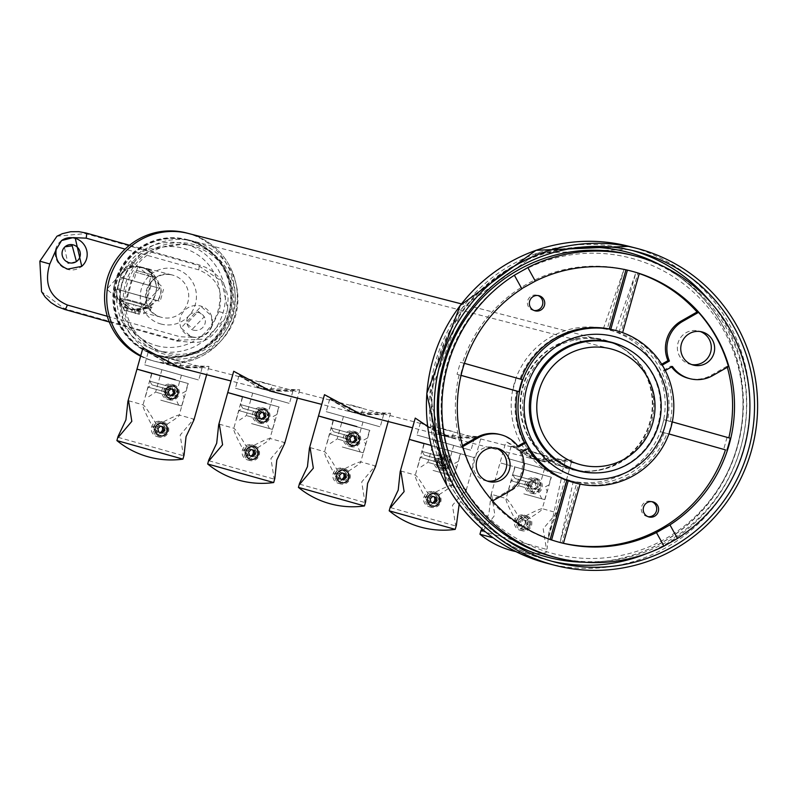 <?xml version="1.0" encoding="UTF-8"?>
<svg xmlns="http://www.w3.org/2000/svg" width="797" height="797" viewBox="0 0 797 797"><rect width="100%" height="100%" fill="white"/><g stroke="black" fill="none" stroke-linecap="round" stroke-linejoin="round"><path stroke-width="0.6" stroke-dasharray="3.98 2.99" d="M120.088 298.217L151.4 307.024L120.088 298.217M119.42 300.618L150.723 309.425L119.42 300.618M134.255 312.862L124.202 310.073L134.255 312.862M137.014 270.591L151.241 274.596L137.014 270.591M134.673 271.916L152.566 276.957L134.673 271.916M129.602 303.478L141.448 306.815L129.602 303.478L127.49 310.979L139.345 314.317L127.49 310.979M126.374 310.691L128.486 303.189M131.744 312.215L133.856 304.713M138.23 314.028L140.332 306.526M139.345 314.317L141.448 306.815M133.976 312.793L136.088 305.281M136.187 310.79L152.117 307.224L130.877 309.415L119.171 297.968L136.187 310.79M123.774 278.143L159.858 288.394C158.713 278.552 152.835 271.508 142.205 267.274C131.415 265.491 124.053 268.798 120.118 277.197L123.774 278.143L120.397 290.148L116.741 289.201C115.714 298.476 120.257 305.171 130.399 309.296L131.336 309.535M130.399 309.296C141.677 311.209 150.374 308.24 156.491 300.399L160.147 301.346L163.515 289.341M136.646 310.91L161.253 317.256C134.554 311.228 146.499 266.885 172.61 275.104A21.828 21.539 -75.5 0 1 187.962 301.854A21.828 21.539 -75.5 0 1 161.253 317.256A21.828 21.539 -75.5 0 1 146.359 290.626A21.828 21.539 -75.5 0 1 172.61 275.104L146.528 268.39C154.728 272.275 153.941 272.066 144.157 267.772C135.151 266.776 135.938 266.985 146.528 268.39L152.357 271.458L148.511 285.167L133.747 281.012L148.511 285.167M144.157 267.772L137.602 267.314L133.747 281.012M142.205 267.274L143.709 267.653M156.491 300.399L116.741 289.201M120.397 290.148L160.147 301.346M128.128 292.379L147.505 297.839L128.128 292.379M126.016 299.881L145.403 305.341L126.016 299.881M120.347 298.277L152.117 307.224M150.932 306.915L119.171 297.968M159.858 288.394L120.118 277.197M186.368 232.933A66.091 65.244 -75.5 0 1 187.743 233.312A66.091 65.244 -75.5 0 1 232.844 313.928A66.091 65.244 -75.5 0 1 153.343 360.941A66.091 65.244 -75.5 0 1 151.968 360.563A66.091 65.244 -75.5 0 1 140.621 356.179M154.14 361.131A66.091 65.244 -75.5 0 1 140.76 355.671A66.091 65.244 -75.5 0 0 154.14 361.131A66.091 65.244 -75.5 0 0 155.515 361.499A66.091 65.244 -75.5 0 1 154.14 361.131M188.54 233.501A66.091 65.244 -75.5 0 1 189.915 233.87A66.091 65.244 -75.5 0 1 235.015 314.496A66.091 65.244 -75.5 0 1 155.515 361.499L153.343 360.941M188.102 240.325A59.396 58.629 104.5 0 0 186.867 239.987A59.396 58.629 104.5 0 0 115.426 282.228A59.396 58.629 104.5 0 0 155.953 354.675A59.396 58.629 104.5 0 0 157.188 355.004A59.396 58.629 104.5 0 0 228.629 312.773A59.396 58.629 104.5 0 0 188.102 240.325M189.307 240.634A59.396 58.629 104.5 0 0 188.072 240.295A59.396 58.629 104.5 0 0 116.631 282.536A59.396 58.629 104.5 0 0 157.158 354.984A59.396 58.629 104.5 0 0 158.394 355.323A59.396 58.629 104.5 0 0 229.835 313.082A59.396 58.629 104.5 0 0 189.307 240.634M157.039 355.432A59.865 59.088 104.5 0 0 158.284 355.771A59.865 59.088 104.5 0 0 230.283 313.201A59.865 59.088 104.5 0 0 189.437 240.186A59.865 59.088 104.5 0 0 188.192 239.847A59.865 59.088 104.5 0 0 116.183 282.417A59.865 59.088 104.5 0 0 157.039 355.432M162.588 356.867A59.865 59.088 -75.5 0 1 121.732 283.852A59.865 59.088 -75.5 0 1 193.741 241.282A59.865 59.088 -75.5 0 1 194.986 241.611A59.865 59.088 -75.5 0 1 235.832 314.636A59.865 59.088 -75.5 0 1 163.833 357.205A59.865 59.088 -75.5 0 1 162.588 356.867M194.627 244.739A56.746 56.009 104.5 0 0 125.358 284.18A56.746 56.009 104.5 0 0 163.913 353.988A56.746 56.009 104.5 0 0 233.182 314.556A56.746 56.009 104.5 0 0 194.627 244.739M164.381 352.344A55.033 54.316 -75.5 0 1 126.823 285.216A55.033 54.316 -75.5 0 1 193.013 246.084A55.033 54.316 -75.5 0 1 194.159 246.393A55.033 54.316 -75.5 0 1 231.718 313.52A55.033 54.316 -75.5 0 1 165.527 352.653A55.033 54.316 -75.5 0 1 164.381 352.344M76.402 261.565L67.924 263.528L64.418 247.219L64.946 246.841M61.379 240.704A16.368 15.791 52.2 0 0 61.15 240.873A16.368 15.791 52.2 0 0 55.551 256.764A16.368 15.791 52.2 0 0 67.376 269.356A16.368 15.791 52.2 0 0 81.214 266.736A16.368 15.791 52.2 0 0 81.473 266.537M212.092 325.863C208.924 334.192 202.717 338.028 193.462 337.37L191.3 336.912L181.058 327.975L201.053 306.447L211.504 315.931L212.092 325.863L218.926 311.597C224.116 291.712 217.382 277.804 198.712 269.864L125.099 249.122M191.19 336.653A16.368 15.82 158.3 0 0 207.937 331.97A16.368 15.82 158.3 0 0 211.265 315.323A16.368 15.82 158.3 0 0 200.914 306.098A16.368 15.82 158.3 0 0 184.167 310.78A16.368 15.82 158.3 0 0 180.849 327.428A16.368 15.82 158.3 0 0 191.19 336.653M193.273 330.097A9.355 9.036 158.3 0 0 204.739 317.913A9.355 9.036 158.3 0 0 189.258 315.313A9.355 9.036 158.3 0 0 193.273 330.097M198.333 311.398L204.281 316.748L192.754 328.792L186.887 323.632L198.333 311.398M135.61 309.625C160.237 310.192 164.162 271.976 140.451 266.816L144.924 268.639L149.149 271.608L153.911 277.505L156.72 286.84L156.063 293.615L151.191 302.412L144.426 307.393L135.61 309.625L128.646 308.837L135.6 309.625L135.54 313.62L106.838 289.241L131.884 261.605L161.731 286.272L135.54 313.62M140.451 266.816L133.637 266.078C111.351 266.128 105.971 303.926 128.646 308.837M141.487 267.085C130.967 265.172 123.525 268.459 119.151 276.948L158.892 288.145C157.726 278.093 151.918 271.08 141.487 267.085L140.003 266.696M140.989 295.926L115.774 288.952L140.989 295.926M115.774 288.952C115.087 298.516 119.709 305.231 129.672 309.106L129.104 308.957M139.555 282.686L150.882 285.834L139.555 282.686M139.326 295.498L127.998 292.35L139.326 295.498M107.296 316.27L179.913 336.723L193.462 337.37M56.966 236.221L85.458 233.591L198.025 265.301L221.705 281.241L227.633 308.618L226.478 313.759L224.684 318.999L205.337 339.104L176.934 340.339L64.368 308.628L41.564 291.702M129.672 309.106C140.661 311.139 149.278 308.15 155.525 300.15M158.892 288.145L119.151 276.948M128.556 400.752L143.061 404.836C144.964 406.012 149.188 412.188 155.754 423.366L160.546 422.759L162.907 423.366L155.086 427.859L158.374 435.351M155.754 423.366L152.815 427.272L157.148 435.192L165.059 430.719L164.411 425.807L160.546 422.759M157.148 435.192L159.689 435.849L167.33 431.307L163.046 423.406M171.006 385.539L175.34 393.459L167.788 398.022L163.096 390.012L171.006 385.539L173.367 386.147L165.547 390.64L168.844 398.131M167.788 398.022L170.15 398.63L177.791 394.087L173.507 386.186M151.689 373.265L143.061 404.836C142.115 405.872 145.433 413.414 153.044 427.481C167.231 419.551 175.958 415.406 179.205 415.018L188.301 383.556L151.689 373.265L188.301 383.556M184.077 455.047L183.42 455.725L180.162 435.112L193.731 419.112L179.215 415.018C179.883 415.845 174.951 419.441 164.411 425.807M116.9 440.572L182.931 459.132M136.974 369.131L151.659 373.365M193.731 419.112L193.93 419.989M198.343 379.92L144.665 364.817L198.343 379.92M148.481 352.583L179.166 367.596L202.109 367.845L170.488 365.365L148.481 352.583M161.253 400.303L178.677 405.145L161.253 400.303M166.932 395.292L155.614 392.144L166.932 395.292M173.248 372.817L161.93 369.669L173.248 372.817M160.765 400.174L181.676 405.992L160.765 400.174M169.014 392.971L148.103 387.163L169.014 392.971M169.402 389.723L151.978 384.881L169.402 389.723M170.697 386.963L149.796 381.155L170.697 386.963M142.962 347.851L168.147 364.737L208.993 366.411L179.166 367.596M167.101 377.668L188.002 383.477L167.101 377.668M160.406 426.156L158.982 425.747L156.431 428.268L157.298 431.755L162.17 433.09M168.496 431.635A7.791 7.691 104.5 0 0 163.036 422.012A7.791 7.691 104.5 0 0 153.682 427.471A7.791 7.691 104.5 0 0 159.141 437.105A7.791 7.691 104.5 0 0 168.496 431.635M166.414 431.107A7.791 7.691 104.5 0 0 160.954 421.474A7.791 7.691 104.5 0 0 151.599 426.933A7.791 7.691 104.5 0 0 157.059 436.567A7.791 7.691 104.5 0 0 166.414 431.107M162.11 429.902A3.895 3.846 104.5 0 0 159.46 425.11A3.895 3.846 104.5 0 0 154.698 427.82A3.895 3.846 104.5 0 0 157.348 432.612A3.895 3.846 104.5 0 0 162.11 429.902M157.298 431.755L158.742 432.123M156.431 428.268L157.876 428.647M158.982 425.747L160.436 426.126M170.867 388.936L169.442 388.537L166.892 391.058L167.759 394.535L172.63 395.87M177.083 386.884A7.791 7.691 104.5 0 0 164.899 388.448A7.791 7.691 104.5 0 0 169.602 399.885A7.791 7.691 104.5 0 0 177.083 386.884M175.001 386.346A7.791 7.691 104.5 0 0 162.817 387.92A7.791 7.691 104.5 0 0 167.519 399.347A7.791 7.691 104.5 0 0 175.001 386.346M171.634 388.916A3.895 3.846 104.5 0 0 166.184 388.866A3.895 3.846 104.5 0 0 166.095 394.376A3.895 3.846 104.5 0 0 171.544 394.425A3.895 3.846 104.5 0 0 171.634 388.916M169.442 388.537L170.897 388.906M167.759 394.535L169.203 394.913M166.892 391.058L168.336 391.427M219.324 424.163L233.83 428.258C235.723 429.424 239.957 435.6 246.512 446.778L251.304 446.171L253.675 446.778L245.845 451.271L249.142 458.763M246.512 446.778L243.573 450.684L247.917 458.604L255.817 454.141L255.17 449.219L251.304 446.171M247.917 458.604L250.447 459.261L258.089 454.718L253.805 446.818M261.765 408.951L266.108 416.871L258.547 421.434L253.864 413.424L261.765 408.951L264.136 409.568L256.305 414.051L259.603 421.543M258.547 421.434L260.918 422.041L268.549 417.508L264.265 409.598M242.447 396.687L233.83 428.258C232.873 429.284 236.201 436.826 243.802 450.893C257.999 442.973 266.716 438.818 269.964 438.43L279.07 406.978L242.447 396.687L279.07 406.978M274.835 478.459L274.178 479.136L270.92 458.534L284.489 442.524L269.974 438.44C270.641 439.257 265.71 442.853 255.17 449.219M207.658 463.984L273.69 482.544M227.743 392.552L242.418 396.776M284.489 442.524L284.698 443.401M289.102 403.332L235.434 388.229L289.102 403.332M239.249 375.995L269.934 391.018L292.878 391.257L261.247 388.777L239.249 375.995M252.011 423.715L269.436 428.557L252.011 423.715M257.7 418.704L246.373 415.556L257.7 418.704M264.016 396.229L252.689 393.08L264.016 396.229M251.533 423.596L272.435 429.404L251.533 423.596M259.772 416.383L238.871 410.575L259.772 416.383M260.171 413.135L242.746 408.293L260.171 413.135M261.456 410.375L240.555 404.567L261.456 410.375M233.72 371.263L258.905 388.149L299.752 389.823L269.934 391.018M257.859 401.08L278.761 406.888L257.859 401.08M251.165 449.568L249.75 449.169L247.19 451.68L248.056 455.167L252.928 456.502M259.254 455.057A7.791 7.691 104.5 0 0 253.805 445.423A7.791 7.691 104.5 0 0 244.45 450.883A7.791 7.691 104.5 0 0 249.909 460.517A7.791 7.691 104.5 0 0 259.254 455.057M257.172 454.519A7.791 7.691 104.5 0 0 251.713 444.885A7.791 7.691 104.5 0 0 242.368 450.345A7.791 7.691 104.5 0 0 247.817 459.979A7.791 7.691 104.5 0 0 257.172 454.519M252.868 453.314A3.895 3.846 104.5 0 0 250.218 448.522A3.895 3.846 104.5 0 0 245.466 451.232A3.895 3.846 104.5 0 0 248.106 456.023A3.895 3.846 104.5 0 0 252.868 453.314M248.056 455.167L249.511 455.545M247.19 451.68L248.644 452.058M249.75 449.169L251.194 449.538M261.625 412.348L260.211 411.949L257.65 414.47L258.517 417.947L263.389 419.292M267.842 410.296A7.791 7.691 104.5 0 0 255.668 411.87A7.791 7.691 104.5 0 0 260.37 423.297A7.791 7.691 104.5 0 0 267.842 410.296M265.76 409.758A7.791 7.691 104.5 0 0 253.576 411.332A7.791 7.691 104.5 0 0 258.288 422.759A7.791 7.691 104.5 0 0 265.76 409.758M262.392 412.328A3.895 3.846 104.5 0 0 256.943 412.278A3.895 3.846 104.5 0 0 256.863 417.787A3.895 3.846 104.5 0 0 262.303 417.837A3.895 3.846 104.5 0 0 262.392 412.328M260.211 411.949L261.655 412.318M258.517 417.947L259.971 418.325M257.65 414.47L259.105 414.838M310.083 447.585L324.588 451.67C326.491 452.835 330.715 459.012 337.28 470.2L342.072 469.582L344.434 470.2L336.603 474.683L339.901 482.175M337.28 470.2L334.332 474.105L338.675 482.026L346.585 477.552L345.938 472.641L342.072 469.582M338.675 482.026L341.216 482.673L348.857 478.14L344.563 470.23M352.533 432.373L356.867 440.293L349.305 444.846L344.623 436.836L352.533 432.373L354.894 432.98L347.064 437.473L350.361 444.955M349.305 444.846L351.676 445.463L359.317 440.92L355.034 433.01M333.206 420.099L324.588 451.67C323.632 452.696 326.959 460.248 334.571 474.305C348.757 466.384 357.474 462.23 360.732 461.852L369.828 430.39L333.206 420.099L369.828 430.39M365.604 501.881L364.946 502.548L361.689 481.946L375.257 465.936L360.742 461.852C361.4 462.668 356.468 466.265 345.938 472.641M298.427 487.395L364.458 505.956M318.501 415.964L333.186 420.188M375.257 465.936L375.457 466.813M379.87 426.754L326.192 411.65L379.87 426.754M330.008 399.407L360.692 414.43L383.636 414.669L352.015 412.188L330.008 399.407M342.78 447.127L360.194 451.969L342.78 447.127M348.458 442.116L337.131 438.968L348.458 442.116M354.775 419.64L343.447 416.502L354.775 419.64M342.292 447.007L363.203 452.816L342.292 447.007M350.531 439.795L329.629 433.986L350.531 439.795M350.929 436.547L333.505 431.705L350.929 436.547M352.224 433.797L331.313 427.989L352.224 433.797M324.489 394.674L349.664 411.571L390.52 413.235L360.692 414.43M348.618 424.492L369.529 430.3L348.618 424.492M341.933 472.98L340.508 472.581L337.958 475.102L338.825 478.579L343.686 479.924M350.022 478.469A7.791 7.691 104.5 0 0 344.563 468.835A7.791 7.691 104.5 0 0 335.208 474.295A7.791 7.691 104.5 0 0 340.668 483.928A7.791 7.691 104.5 0 0 350.022 478.469M347.94 477.931A7.791 7.691 104.5 0 0 342.481 468.297A7.791 7.691 104.5 0 0 333.126 473.757A7.791 7.691 104.5 0 0 338.586 483.39A7.791 7.691 104.5 0 0 347.94 477.931M343.627 476.736A3.895 3.846 104.5 0 0 340.986 471.934A3.895 3.846 104.5 0 0 336.224 474.643A3.895 3.846 104.5 0 0 338.874 479.445A3.895 3.846 104.5 0 0 343.627 476.736M338.825 478.579L340.269 478.957M337.958 475.102L339.402 475.47M340.508 472.581L341.953 472.95M352.394 435.76L350.969 435.361L348.419 437.882L349.285 441.369L354.147 442.704M358.61 433.707A7.791 7.691 104.5 0 0 346.426 435.282A7.791 7.691 104.5 0 0 351.128 446.709A7.791 7.691 104.5 0 0 358.61 433.707M356.518 433.169A7.791 7.691 104.5 0 0 344.344 434.744A7.791 7.691 104.5 0 0 349.046 446.171A7.791 7.691 104.5 0 0 356.518 433.169M353.151 435.74A3.895 3.846 104.5 0 0 347.711 435.69A3.895 3.846 104.5 0 0 347.622 441.199A3.895 3.846 104.5 0 0 353.071 441.249A3.895 3.846 104.5 0 0 353.151 435.74M350.969 435.361L352.423 435.74M349.285 441.369L350.73 441.737M348.419 437.882L349.863 438.25M400.851 470.997L415.347 475.082C417.249 476.247 421.474 482.424 428.039 493.612L432.831 493.004L435.192 493.612L427.371 498.105L430.669 505.587M428.039 493.612L425.1 497.517L429.434 505.437L437.344 500.964L436.696 496.053L432.831 493.004M429.434 505.437L431.974 506.095L439.615 501.552L435.331 493.642M437.832 460.885L442.435 468.875L450.076 464.332L445.653 456.392L437.832 460.885M447.635 463.705L440.074 468.267L435.381 460.258L443.291 455.784L447.635 463.705M423.974 443.511L415.347 475.082C414.4 476.108 417.728 483.659 425.329 497.717C439.516 489.796 448.243 485.642 451.491 485.263L460.586 453.802L423.974 443.511L460.586 453.802M456.362 525.293L455.705 525.97L452.447 505.358L466.016 489.358L451.5 485.263C452.168 486.09 447.237 489.687 436.696 496.053M389.185 510.807L455.217 529.367M447.595 450.026L475.291 457.936L447.595 450.026M409.269 439.376L423.944 443.61M466.016 489.358L466.215 490.225L459.142 504.362M470.628 450.166L416.951 435.062L470.628 450.166M420.766 422.818L451.451 437.842L474.394 438.091L442.773 435.6L420.766 422.818M433.538 470.549L450.963 475.381L433.538 470.549M439.217 465.528L427.899 462.38L439.217 465.528M445.533 443.062L434.216 439.914L445.533 443.062M433.06 470.419L453.961 476.227L433.06 470.419M441.299 463.206L420.388 457.398L441.299 463.206M441.687 459.959L424.263 455.117L441.687 459.959M442.983 457.209L422.081 451.401L442.983 457.209M415.247 418.086L440.432 434.983L481.278 436.656L452.417 438.091L427.61 426.335M439.386 447.914L460.287 453.722L439.386 447.914M432.691 496.392L431.267 495.993L428.716 498.514L429.583 502L434.455 503.335M440.781 501.881A7.791 7.691 104.5 0 0 435.321 492.247A7.791 7.691 104.5 0 0 425.967 497.707A7.791 7.691 104.5 0 0 431.426 507.34A7.791 7.691 104.5 0 0 440.781 501.881M438.699 501.343A7.791 7.691 104.5 0 0 433.239 491.709A7.791 7.691 104.5 0 0 423.884 497.169A7.791 7.691 104.5 0 0 429.344 506.802A7.791 7.691 104.5 0 0 438.699 501.343M434.395 500.147A3.895 3.846 104.5 0 0 431.745 495.355A3.895 3.846 104.5 0 0 426.983 498.055A3.895 3.846 104.5 0 0 429.633 502.857A3.895 3.846 104.5 0 0 434.395 500.147M429.583 502L431.028 502.369M428.716 498.514L430.161 498.882M431.267 495.993L432.721 496.372M445.154 459.739L441.737 458.773L439.177 461.294L440.044 464.781L443.461 465.747L446.021 463.226L445.154 459.739L446.599 460.118L447.466 463.595L444.915 466.115L441.498 465.149L440.631 461.672L443.182 459.152L446.599 460.118M448.621 458.126A6.446 6.366 104.5 0 0 439.615 458.036A6.446 6.366 104.5 0 0 439.476 467.142A6.446 6.366 104.5 0 0 448.482 467.231A6.446 6.366 104.5 0 0 448.621 458.126M449.369 457.119A7.791 7.691 104.5 0 0 437.184 458.693A7.791 7.691 104.5 0 0 441.887 470.13A7.791 7.691 104.5 0 0 449.369 457.119M447.286 456.581A7.791 7.691 104.5 0 0 435.102 458.155A7.791 7.691 104.5 0 0 439.805 469.592A7.791 7.691 104.5 0 0 447.286 456.581M443.919 459.162A3.895 3.846 104.5 0 0 438.47 459.102A3.895 3.846 104.5 0 0 438.39 464.611A3.895 3.846 104.5 0 0 443.829 464.661A3.895 3.846 104.5 0 0 443.919 459.162M441.737 458.773L443.182 459.152M446.021 463.226L447.466 463.595M443.461 465.747L444.915 466.115M440.044 464.781L441.498 465.149M439.177 461.294L440.631 461.672M518.13 521.517L522.742 529.507L530.374 524.964L525.96 517.024L518.13 521.517M518.797 517.024L515.858 520.929L520.202 528.849L528.102 524.376L527.455 519.465L523.589 516.416L518.797 517.024C512.242 505.836 508.008 499.659 506.115 498.494L514.732 466.922L551.355 477.214L514.732 466.922M528.59 484.297L533.203 492.287L540.834 487.744L536.421 479.804L528.59 484.297M538.393 487.116L530.832 491.679L526.15 483.669L534.05 479.196L538.393 487.116M483.46 530.194L494.867 515.011L491.61 494.409L506.115 498.494C505.159 499.53 508.486 507.071 516.097 521.138C530.284 513.208 539.001 509.054 542.259 508.675L551.355 477.214M556.784 512.77L556.983 513.647L549.103 530.294L547.121 548.705L546.463 549.382L543.205 528.77L556.784 512.77L542.269 508.675C542.926 509.502 537.995 513.099 527.455 519.465M479.953 534.229L493.174 537.845M491.61 494.409L490.952 495.086L488.979 513.497L481.727 528.7M538.354 473.438L500.028 462.788L538.354 473.438M561.387 473.577L507.719 458.474L561.387 473.577M511.535 446.24L542.219 461.254L565.163 461.503L533.542 459.012L511.535 446.24M524.296 493.961L541.721 498.802L524.296 493.961M529.985 488.94L518.658 485.801L529.985 488.94M536.301 466.474L524.974 463.326L536.301 466.474M523.818 493.831L544.72 499.639L523.818 493.831M532.057 486.628L511.156 480.82L532.057 486.628M532.456 483.38L515.031 478.539L532.456 483.38M533.741 480.621L512.84 474.813L533.741 480.621M541.811 461.134L506.005 441.508L531.191 458.395L572.037 460.068L541.811 461.134M530.144 471.326L551.056 477.134L530.144 471.326M526.319 523.858L525.452 520.371L522.035 519.405L519.475 521.925L520.341 525.412L523.768 526.379L526.319 523.858L527.773 524.227L525.213 526.747L521.796 525.781L520.929 522.304L523.48 519.783L526.907 520.74L527.773 524.227M530.473 524.994A6.446 6.366 104.5 0 0 526.09 517.064A6.446 6.366 104.5 0 0 518.229 521.537A6.446 6.366 104.5 0 0 522.603 529.467A6.446 6.366 104.5 0 0 530.473 524.994M531.549 525.293A7.791 7.691 104.5 0 0 526.09 515.659A7.791 7.691 104.5 0 0 516.735 521.128A7.791 7.691 104.5 0 0 522.194 530.762A7.791 7.691 104.5 0 0 531.549 525.293M529.457 524.755A7.791 7.691 104.5 0 0 523.998 515.121A7.791 7.691 104.5 0 0 514.653 520.59A7.791 7.691 104.5 0 0 520.112 530.224A7.791 7.691 104.5 0 0 529.457 524.755M525.153 523.559A3.895 3.846 104.5 0 0 522.503 518.767A3.895 3.846 104.5 0 0 517.751 521.477A3.895 3.846 104.5 0 0 520.401 526.269A3.895 3.846 104.5 0 0 525.153 523.559M525.452 520.371L526.907 520.74M523.768 526.379L525.213 526.747M520.341 525.412L521.796 525.781M519.475 521.925L520.929 522.304M522.035 519.405L523.48 519.783M535.913 483.151L532.496 482.195L529.945 484.706L530.812 488.192L534.229 489.159L536.779 486.638L535.913 483.151L537.367 483.53L538.234 487.007L535.674 489.527L532.257 488.571L531.39 485.084L533.94 482.564L537.367 483.53M539.38 481.537A6.446 6.366 104.5 0 0 530.384 481.448A6.446 6.366 104.5 0 0 530.234 490.553A6.446 6.366 104.5 0 0 539.24 490.643A6.446 6.366 104.5 0 0 539.38 481.537M540.127 480.541A7.791 7.691 104.5 0 0 527.953 482.105A7.791 7.691 104.5 0 0 532.655 493.542A7.791 7.691 104.5 0 0 540.127 480.541M538.045 480.003A7.791 7.691 104.5 0 0 525.871 481.567A7.791 7.691 104.5 0 0 530.573 493.004A7.791 7.691 104.5 0 0 538.045 480.003M534.677 482.574A3.895 3.846 104.5 0 0 529.238 482.524A3.895 3.846 104.5 0 0 529.148 488.023A3.895 3.846 104.5 0 0 534.588 488.083A3.895 3.846 104.5 0 0 534.677 482.574M532.496 482.195L533.94 482.564M536.779 486.638L538.234 487.007M534.229 489.159L535.674 489.527M530.812 488.192L532.257 488.571M529.945 484.706L531.39 485.084M174.453 366.371L179.664 367.527L167.42 364.08L174.453 366.371M176.137 360.364L181.437 361.519L169.113 358.042L176.137 360.364M169.113 358.042L167.42 364.08M263.219 389.265L258.178 387.491L270.502 390.968L263.219 389.265M259.872 381.464L272.195 384.941L259.792 381.454L258.178 387.491M353.978 412.677L348.937 410.913L361.26 414.39L353.978 412.677M350.64 404.876L362.964 408.353L350.55 404.866L348.937 410.913M444.746 436.098L439.705 434.325L452.029 437.802L444.746 436.098M441.399 428.288L453.722 431.765L441.319 428.278L439.705 434.325M535.504 459.51L530.463 457.737L542.787 461.214L535.504 459.51M532.157 451.7L544.481 455.177L532.077 451.69L530.463 457.737M188.222 239.867A59.865 59.088 -75.5 0 1 229.078 312.892A59.865 59.088 -75.5 0 1 157.079 355.462A59.865 59.088 -75.5 0 1 155.833 355.123A59.865 59.088 -75.5 0 1 114.977 282.108A59.865 59.088 -75.5 0 1 186.976 239.538A59.865 59.088 -75.5 0 1 188.222 239.867M189.915 233.87A66.091 65.244 -75.5 0 1 235.015 314.496A66.091 65.244 -75.5 0 1 155.515 361.499L173.856 366.231M534.149 310.511A7.791 7.691 -75.5 0 1 529.029 298.048A7.791 7.691 -75.5 0 1 538.015 295.548M648.011 516.655A7.791 7.691 -75.5 0 1 642.89 504.192A7.791 7.691 -75.5 0 1 651.866 501.682M460.168 480.93A152.765 150.802 -75.5 0 1 518.638 272.943A152.765 150.802 -75.5 0 1 723.915 330.775A152.765 150.802 -75.5 0 1 665.455 538.752A152.765 150.802 -75.5 0 1 460.168 480.93M553.586 556.924A155.883 153.881 104.5 0 0 714.261 500.606A155.883 153.881 104.5 0 0 727.093 329.36A155.883 153.881 104.5 0 0 631.463 255.03M599.224 472.78A66.41 65.553 104.5 0 0 652.265 373.962A66.41 65.553 104.5 0 0 630.706 350.75M691.736 364.578A17.145 16.926 -75.5 0 1 680.917 337.211A17.145 16.926 -75.5 0 1 700.264 331.542M487.206 481.029A17.145 16.926 -75.5 0 1 476.387 453.662A17.145 16.926 -75.5 0 1 495.724 447.994M608.121 341.514A66.41 65.553 104.5 0 0 604.774 340.548A66.41 65.553 104.5 0 0 536.321 364.538A66.41 65.553 104.5 0 0 530.862 437.493A66.41 65.553 104.5 0 0 571.588 469.154A66.41 65.553 104.5 0 0 574.996 469.941M577.815 470.439A66.41 65.553 104.5 0 0 641.924 442.564A66.41 65.553 104.5 0 0 645.5 372.219A66.41 65.553 104.5 0 0 610.831 342.441M655.463 366.55A77.947 76.94 104.5 0 0 607.653 329.38A77.947 76.94 104.5 0 0 527.315 357.534A77.947 76.94 104.5 0 0 520.899 443.162A77.947 76.94 104.5 0 0 568.709 480.322A77.947 76.94 104.5 0 0 649.047 452.168A77.947 76.94 104.5 0 0 655.463 366.55M573.252 481.358L576.948 482.315L560.002 542.578L573.252 481.358L565.093 478.977A77.947 76.94 -75.5 0 1 524.765 444.158A77.947 76.94 -75.5 0 1 516.536 391.058L457.05 374.301L460.427 362.296L519.913 379.053A77.947 76.94 -75.5 0 1 607.145 329.39L624.081 269.117L603.449 328.434L607.145 329.39M457.05 374.301L516.536 391.058M512.84 390.102L516.217 378.097M603.449 328.434L618.99 332.728A77.947 76.94 -75.5 0 1 659.328 367.547A77.947 76.94 -75.5 0 1 667.547 420.647L727.033 437.404L663.861 419.69L660.484 431.695L723.666 449.408L660.484 431.695M661.709 364.219L660.514 364.896L661.958 365.275A78.883 77.867 -75.5 0 1 663.512 367.955A78.883 77.867 -75.5 0 1 664.957 370.695L665.286 370.515M660.514 364.896A78.883 77.867 104.5 0 0 621.182 332.319L637.829 273.092A140.302 138.489 -75.5 0 1 639.244 273.57M615.364 330.406A78.883 77.867 -75.5 0 1 622.626 332.698L621.182 332.319M520.959 379.272A78.883 77.867 104.5 0 0 520.949 379.302L462.489 362.834A140.302 138.489 -75.5 0 1 625.974 269.755L625.964 269.804M522.394 379.671L520.949 379.302M462.748 446.609L462.36 446.828A140.302 138.489 104.5 0 0 474.315 475.67A140.302 138.489 104.5 0 0 492.327 501.074L490.882 500.695L506.693 491.699L508.137 492.068M560.62 542.637A140.302 138.489 104.5 0 1 560.381 542.568A140.302 138.489 104.5 0 1 551.574 539.977L550.119 539.609A140.302 138.489 -75.5 0 1 490.882 500.695M563.419 543.325L561.975 542.946L578.622 483.719A78.883 77.867 104.5 0 0 666.999 433.399L668.912 433.937L666.999 433.399M563.429 543.275A140.302 138.489 -75.5 0 1 561.975 542.946M730.281 438.23L728.837 437.862A140.302 138.489 -75.5 0 1 728.837 437.862L670.377 421.394A78.883 77.867 104.5 0 0 663.512 370.326L664.957 370.695M728.478 366.62L727.033 366.241A140.302 138.489 -75.5 0 1 727.332 367.278M560.002 542.578L548.157 539.24L561.407 478.021M565.093 478.977L548.157 539.24M727.033 437.404L723.666 449.408M663.861 419.69L667.547 420.647M624.081 269.117L635.936 272.454L615.294 331.771M618.99 332.728L635.936 272.454M521.866 288.813L514.264 275.164M639.274 273.461L637.829 273.092M630.706 270.93A140.302 138.489 104.5 0 0 630.467 270.87A140.302 138.489 104.5 0 0 627.428 270.123L625.974 269.755M464.412 363.342L462.489 362.834M463.934 363.203A140.302 138.489 104.5 0 0 460.566 375.208L461.035 375.377M462.36 446.828L460.915 446.45A140.302 138.489 -75.5 0 1 459.112 374.839M506.693 491.699A31.173 30.774 -75.5 0 0 519.983 452.038L527.435 447.794L528.889 448.173M527.435 447.794A78.883 77.867 104.5 0 0 527.983 448.681M580.067 484.118L580.067 484.088A78.883 77.867 -75.5 0 1 575.962 483.161M580.067 484.088L578.622 483.719M672.299 421.902L671.821 421.762A78.883 77.867 -75.5 0 1 668.444 433.767M671.821 421.762L670.377 421.394M727.033 366.241L711.223 375.248A31.173 30.774 -75.5 0 1 688.459 378.316M671.572 366.929A31.173 30.774 -75.5 0 1 670.964 366.082L672.409 366.451M663.512 370.326L670.964 366.082M462.459 445.573L460.915 446.45M499.5 434.385A31.173 30.774 -75.5 0 1 516.984 446.619L518.439 446.987M517.821 446.141L516.984 446.619M664.18 432.651A77.947 76.94 -75.5 0 1 576.948 482.315M519.913 379.053L460.427 362.296M519.983 452.038L521.427 452.417M529.009 437.344A66.878 66.012 104.5 0 0 570.024 469.234A66.878 66.012 104.5 0 0 638.955 445.075A66.878 66.012 104.5 0 0 644.464 371.611A66.878 66.012 104.5 0 0 603.439 339.721A66.878 66.012 104.5 0 0 534.508 363.88A66.878 66.012 104.5 0 0 529.009 437.344M528.521 437.224A66.878 66.012 104.5 0 0 569.546 469.114A66.878 66.012 104.5 0 0 638.477 444.955A66.878 66.012 104.5 0 0 643.976 371.492A66.878 66.012 104.5 0 0 602.95 339.602A66.878 66.012 104.5 0 0 534.03 363.761A66.878 66.012 104.5 0 0 528.521 437.224M126.972 299.343L144.855 304.374L126.972 299.343M134.075 302.193L137.214 302.999L134.075 302.193M160.655 323.931A28.443 28.074 104.5 0 0 195.375 304.165A28.443 28.074 104.5 0 0 176.047 269.167A28.443 28.074 104.5 0 0 141.328 288.932A28.443 28.074 104.5 0 0 160.655 323.931M185.9 244.261A55.033 54.316 -75.5 0 1 223.459 311.388A55.033 54.316 -75.5 0 1 157.268 350.521A55.033 54.316 -75.5 0 1 156.122 350.212A55.033 54.316 -75.5 0 1 118.564 283.084A55.033 54.316 -75.5 0 1 184.755 243.952A55.033 54.316 -75.5 0 1 185.9 244.261M156.421 345.609A50.5 49.852 104.5 0 0 218.069 310.511A50.5 49.852 104.5 0 0 183.748 248.385A50.5 49.852 104.5 0 0 122.1 283.483A50.5 49.852 104.5 0 0 156.421 345.609M131.884 261.605A6.237 1.634 -93.3 0 0 133.637 266.078M117.876 289.5A21.828 21.539 -75.5 0 1 121.254 277.486M86.206 233.053A9.355 1.494 -74.3 0 0 85.458 233.591M176.934 340.339A9.355 1.494 -74.3 0 0 177.293 341.166A9.355 1.494 -74.3 0 0 179.913 336.723M218.926 311.597L226.478 313.759M161.004 288.683A21.828 21.539 -75.5 0 1 157.627 300.688M198.712 269.864A9.355 1.494 -74.3 0 0 198.782 264.763A9.355 1.494 -74.3 0 0 198.025 265.301M712.667 375.616L711.223 375.248M632.111 250.417A160.566 158.493 104.5 0 0 628.225 249.361A160.566 158.493 104.5 0 0 462.728 307.363A160.566 158.493 104.5 0 0 449.518 483.749A160.566 158.493 104.5 0 0 548.007 560.311A160.566 158.493 104.5 0 0 551.913 561.267M646.457 553.656A160.566 158.493 104.5 0 0 726.715 325.923A160.566 158.493 104.5 0 0 711.163 302.81M577.885 247.568A157.647 155.614 104.5 0 0 451.55 482.185A157.647 155.614 104.5 0 0 503.076 537.527M583.892 562.204A157.647 155.614 104.5 0 0 720.946 485.313A157.647 155.614 104.5 0 0 723.716 327.238A157.647 155.614 104.5 0 0 660.544 265.062M723.407 327.019A157.846 155.814 104.5 0 0 511.305 267.264A157.846 155.814 104.5 0 0 450.903 482.165A157.846 155.814 104.5 0 0 663.004 541.91A157.846 155.814 104.5 0 0 723.407 327.019M547.23 563.33A163.684 161.572 104.5 0 0 715.935 504.202A163.684 161.572 104.5 0 0 729.404 324.399A163.684 161.572 104.5 0 0 629.002 246.343M151.4 307.024L150.723 309.425L141.517 314.935M151.241 274.596L152.566 276.957L144.855 304.374L145.343 305.321L125.946 299.871L126.853 299.313L134.554 271.897L136.915 270.572M124.202 310.073L119.211 300.569L119.889 298.168M150.882 285.834L145.403 305.341M186.867 239.987L188.072 240.295M193.741 241.282L188.192 239.847M157.188 355.004L158.394 355.323M165.527 352.653L156.122 350.212L123.595 324.509L118.484 283.065L143.729 249.81L184.755 243.952L193.013 246.084M163.833 357.205L158.284 355.771M131.375 280.345L125.886 299.851M75.914 261.974L76.91 261.197M81.752 266.328L81.214 266.736M211.504 315.931L211.265 315.323M204.281 316.748L204.739 317.913M109.289 322.008L177.293 341.166C194.667 341.455 206.383 350.013 224.684 318.999M227.633 308.618L228.081 298.188L226.179 289.391L222.781 282.347L218.498 276.728L212.042 271.07L205.676 267.354L198.782 264.763L129.522 245.247M157.886 300.748A21.828 21.828 0 0 0 161.263 288.743M186.887 323.632L187.365 324.827M181.058 327.975L180.849 327.428M64.418 247.219L65.454 246.412M118.245 437.364L183.42 455.725M202.109 367.845L198.692 380.01M161.93 369.669L155.614 392.144L148.66 396.707M181.437 375.158L175.121 397.623L178.677 405.145M145.662 395.86L148.103 387.163L151.978 384.881L149.796 381.155L151.988 373.355M181.676 405.992L184.117 397.285L182.005 393.32L185.811 391.277L188.002 383.477M208.993 366.411L206.662 374.69M148.083 352.663L144.665 364.817M169.522 365.116L170.488 365.365M160.954 421.474L163.036 422.012M157.059 436.567L159.141 437.105M171.415 384.254L173.497 384.792M167.519 399.347L169.602 399.885M209.013 460.776L274.178 479.136M292.878 391.257L289.46 403.421M252.689 393.08L246.373 415.556L239.419 420.119M272.195 398.57L265.879 421.035L269.436 428.557M236.42 419.282L238.871 410.575L242.746 408.293L240.555 404.567L242.746 396.767M272.435 429.404L274.885 420.696L272.763 416.731L276.569 414.699L278.761 406.888M299.752 389.823L297.43 398.111M238.851 376.074L235.434 388.229M260.28 388.528L261.247 388.777M251.713 444.885L253.805 445.423M247.817 459.979L249.909 460.517M262.173 407.665L264.265 408.203M258.288 422.759L260.37 423.297M299.772 484.197L364.946 502.548M383.636 414.669L380.219 426.833M343.447 416.502L337.131 438.968L330.187 443.53M362.964 421.982L356.648 444.457L360.194 451.969M327.178 442.694L329.629 433.986L333.505 431.705L331.313 427.989L333.505 420.178M363.203 452.816L365.644 444.108L363.522 440.143L367.337 438.111L369.529 430.3M390.52 413.235L388.189 421.523M329.609 399.486L326.192 411.65M351.049 411.939L352.015 412.188M342.481 468.297L344.563 468.835M338.586 483.39L340.668 483.928M352.941 431.077L355.024 431.615M349.046 446.171L351.128 446.709M442.435 468.875L440.074 468.267M390.53 507.609L455.705 525.97M466.215 490.225L481.278 436.656M445.653 456.392L443.291 455.784M474.394 438.091L470.977 450.245M434.216 439.914L427.899 462.38L420.946 466.952M453.722 445.393L447.406 467.869L450.963 475.381M417.947 466.106L420.388 457.398L424.273 455.117L422.081 451.401L424.273 443.59M453.961 476.227L456.412 467.53L454.29 463.555L458.096 461.523L460.287 453.722M420.368 422.898L416.951 435.062M441.807 435.351L442.773 435.6M451.451 437.842L452.417 438.091M433.239 491.709L435.321 492.247M429.344 506.802L431.426 507.34M443.7 454.489L445.782 455.027M439.805 469.592L441.887 470.13M522.742 529.507L520.202 528.849M533.203 492.287L530.832 491.679M515.878 551.624A85.598 85.598 0 0 0 545.975 552.789L547.121 548.705M490.952 495.086L506.005 441.508M481.298 531.021L546.463 549.382M556.983 513.647L572.037 460.068M536.421 479.804L534.05 479.196M525.96 517.024L523.589 516.416M565.163 461.503L561.746 473.657M524.974 463.326L518.658 485.801L511.704 490.364M544.481 468.805L538.164 491.281L541.721 498.802M508.705 489.517L511.156 480.82L515.031 478.539L512.84 474.813L515.031 467.012M544.72 499.639L547.17 490.942L545.048 486.977L548.854 484.935L551.056 477.134M511.136 446.32L507.719 458.474M532.575 458.763L533.542 459.012M542.219 461.254L543.185 461.503M523.998 515.121L526.09 515.659M520.112 530.224L522.194 530.762M534.468 477.911L536.55 478.449M530.573 493.004L532.655 493.542M179.743 367.556L181.437 361.519M605.312 341.016L461.423 303.896M580.953 464.81L540.416 454.35M538.453 453.842L449.647 430.938M447.695 430.43L358.889 407.526M356.936 407.018L268.121 384.104M266.168 383.606L177.362 360.692M175.41 360.194L157.079 355.462M270.502 390.968L272.195 384.941M361.26 414.39L362.964 408.353M452.029 437.802L453.722 431.765M542.787 461.214L544.481 455.177M610.861 348.887L186.976 239.538M572.286 469.015L538.852 460.387M536.899 459.889L448.083 436.975M446.141 436.467L412.517 427.8M360.284 414.32L357.325 413.563M355.382 413.055L321.759 404.388M269.525 390.909L266.567 390.141M264.614 389.643L230.991 380.966M178.757 367.497L175.798 366.73M535.096 310.83L533.163 310.332M648.957 516.964L647.025 516.466M690.023 364.229L693.41 365.096M485.493 480.681L488.87 481.547M578.353 470.897L571.588 469.154M611.528 342.292L604.774 340.548M494.06 447.476L497.438 448.342M698.59 331.024L701.978 331.891M652.853 501.871L650.92 501.373M538.991 295.727L537.058 295.229M656.399 532.486L663.901 546.065M636.016 251.374L628.225 249.361L536.989 253.277L462.688 307.363L429.902 393.698L449.478 483.719C471.924 522.882 504.77 548.406 548.007 560.311L555.798 562.323"/><path stroke-width="1.2" d="M140.621 356.179A66.091 65.244 -75.5 0 1 108.741 274.068A66.091 65.244 -75.5 0 1 186.368 232.933L188.54 233.501A66.091 65.244 -75.5 0 1 189.915 233.87M140.76 355.671A66.091 65.244 -75.5 0 1 111.321 273.54A66.091 65.244 -75.5 0 1 188.54 233.501A66.091 65.244 -75.5 0 0 111.321 273.54A66.091 65.244 -75.5 0 0 140.76 355.671M69.01 262.691A9.355 9.026 52.2 0 0 80.118 252.121A9.355 9.026 52.2 0 0 65.454 246.412A9.355 9.026 52.2 0 0 69.01 262.691M64.946 246.841L72.218 245.805L76.402 261.565M81.473 266.537A16.368 15.791 52.2 0 0 86.773 250.686A16.368 15.791 52.2 0 0 74.988 238.253A16.368 15.791 52.2 0 0 61.379 240.704M125.099 249.122L86.146 238.154L73.065 237.626L75.217 238.084L81.752 266.328L67.685 269.117C58.858 265.61 55.003 259.095 56.139 249.571L49.822 263.966C43.825 283.642 49.663 297.331 67.346 305.012L107.296 316.27M56.139 249.571L61.588 240.535L73.065 237.626M64.368 308.628A9.355 1.494 -74.3 0 0 64.726 309.455L57.185 306.536L51.008 302.651L45.24 297.122L41.564 291.702L39.85 261.187L56.966 236.221L62.305 233.69L70.664 231.718L78.853 231.658L86.206 233.053L129.522 245.247M158.374 435.351L159.689 435.849M168.844 398.131L170.15 398.63M116.9 440.572A85.598 85.598 0 0 0 182.931 459.132L116.9 440.572L118.046 436.487L118.245 437.364L131.814 421.354L128.556 400.752L127.899 401.429L125.926 419.84L118.046 436.487M175.3 379.78L136.974 369.131L175.3 379.78M206.662 374.69L193.93 419.989L186.05 436.636L184.077 455.047L182.931 459.132M180.132 367.845L142.962 347.851L136.974 369.131L151.659 373.365M160.715 432.721L163.275 430.201L164.72 430.569L162.17 433.09L158.742 432.123L157.876 428.647L160.436 426.126L163.853 427.092L164.72 430.569M167.42 431.336A6.446 6.366 104.5 0 0 163.046 423.406A6.446 6.366 104.5 0 0 155.176 427.879A6.446 6.366 104.5 0 0 159.559 435.81A6.446 6.366 104.5 0 0 167.42 431.336M163.275 430.201L162.409 426.714L163.853 427.092M162.409 426.714L160.406 426.156M171.176 395.501L173.736 392.981L172.869 389.494L174.314 389.872L175.181 393.349L172.63 395.87L169.203 394.913L168.336 391.427L170.897 388.906L174.314 389.872M176.336 387.88A6.446 6.366 104.5 0 0 167.33 387.79A6.446 6.366 104.5 0 0 167.191 396.896A6.446 6.366 104.5 0 0 176.197 396.986A6.446 6.366 104.5 0 0 176.336 387.88M172.869 389.494L170.867 388.936M173.736 392.981L175.181 393.349M249.142 458.763L250.447 459.261M259.603 421.543L260.918 422.041M207.658 463.984A85.598 85.598 0 0 0 273.69 482.544L207.658 463.984L208.804 459.899L209.013 460.776L222.582 444.776L219.324 424.163L218.667 424.841L216.694 443.252L208.804 459.899M266.068 403.202L227.743 392.552L266.068 403.202M297.43 398.111L284.698 443.401L276.808 460.048L274.835 478.459L273.69 482.544M270.9 391.267L233.72 371.263L227.743 392.552L242.418 396.776M251.483 456.133L254.034 453.613L255.478 453.981L252.928 456.502L249.511 455.545L248.644 452.058L251.194 449.538L254.612 450.504L255.478 453.981M258.188 454.748A6.446 6.366 104.5 0 0 253.805 446.818A6.446 6.366 104.5 0 0 245.934 451.301A6.446 6.366 104.5 0 0 250.318 459.221A6.446 6.366 104.5 0 0 258.188 454.748M254.034 453.613L253.167 450.126L254.612 450.504M253.167 450.126L251.165 449.568M261.944 418.913L264.494 416.393L263.628 412.916L265.072 413.284L265.939 416.771L263.389 419.292L259.971 418.325L259.105 414.838L261.655 412.318L265.072 413.284M267.095 411.292A6.446 6.366 104.5 0 0 258.089 411.212A6.446 6.366 104.5 0 0 257.949 420.318A6.446 6.366 104.5 0 0 266.955 420.398A6.446 6.366 104.5 0 0 267.095 411.292M263.628 412.916L261.625 412.348M264.494 416.393L265.939 416.771M339.901 482.175L341.216 482.673M350.361 444.955L351.676 445.463M298.427 487.395A85.598 85.598 0 0 0 364.458 505.956L298.427 487.395L299.572 483.321L299.772 484.197L313.341 468.188L310.083 447.585L309.425 448.253L307.453 466.663L299.572 483.321M356.827 426.614L318.501 415.964L356.827 426.614M388.189 421.523L375.457 466.813L367.576 483.46L365.604 501.881L364.458 505.956M361.659 414.679L324.489 394.674L318.501 415.964L333.186 420.188M342.242 479.545L344.792 477.024L346.247 477.403L343.686 479.924L340.269 478.957L339.402 475.47L341.953 472.95L345.38 473.916L346.247 477.403M348.947 478.16A6.446 6.366 104.5 0 0 344.563 470.23A6.446 6.366 104.5 0 0 336.703 474.713A6.446 6.366 104.5 0 0 341.076 482.643A6.446 6.366 104.5 0 0 348.947 478.16M344.792 477.024L343.925 473.548L345.38 473.916M343.925 473.548L341.933 472.98M352.702 442.325L355.253 439.805L354.386 436.328L355.841 436.696L356.707 440.183L354.147 442.704L350.73 441.737L349.863 438.25L352.423 435.74L355.841 436.696M357.853 434.704A6.446 6.366 104.5 0 0 348.857 434.624A6.446 6.366 104.5 0 0 348.717 443.73A6.446 6.366 104.5 0 0 357.714 443.809A6.446 6.366 104.5 0 0 357.853 434.704M354.386 436.328L352.394 435.76M355.253 439.805L356.707 440.183M430.669 505.587L431.974 506.095M389.185 510.807A85.598 85.598 0 0 0 455.217 529.367L389.185 510.807L390.331 506.733L390.53 507.609L404.109 491.6L400.851 470.997L400.184 471.665L398.211 490.085L390.331 506.733M431.157 445.413L409.269 439.376L431.157 445.413M459.142 504.362L456.362 525.293L455.217 529.367M427.61 426.335L415.247 418.086L409.269 439.376L423.944 443.61M433 502.957L435.56 500.436L437.005 500.815L434.455 503.335L431.028 502.369L430.161 498.882L432.721 496.372L436.138 497.328L437.005 500.815M439.705 501.572A6.446 6.366 104.5 0 0 435.331 493.642A6.446 6.366 104.5 0 0 427.461 498.125A6.446 6.366 104.5 0 0 431.844 506.055A6.446 6.366 104.5 0 0 439.705 501.572M435.56 500.436L434.694 496.959L436.138 497.328M434.694 496.959L432.691 496.392M481.727 528.7L481.298 531.021L483.46 530.194M493.174 537.845L479.943 534.229L481.099 530.144M578.024 470.479A66.091 65.244 -75.5 0 1 532.914 389.853A66.091 65.244 -75.5 0 1 612.415 342.849A66.091 65.244 -75.5 0 1 613.79 343.218A66.091 65.244 -75.5 0 1 658.9 423.845A66.091 65.244 -75.5 0 1 579.399 470.848A66.091 65.244 -75.5 0 1 578.024 470.479M612.106 349.216A59.865 59.088 -75.5 0 1 652.952 422.241A59.865 59.088 -75.5 0 1 580.953 464.81A59.865 59.088 -75.5 0 1 579.708 464.472A59.865 59.088 -75.5 0 1 538.852 391.457A59.865 59.088 -75.5 0 1 610.861 348.887A59.865 59.088 -75.5 0 1 612.106 349.216M538.015 295.548A7.791 7.691 -75.5 0 1 534.149 310.511M543.773 299.443A7.791 7.691 -75.5 0 1 535.096 310.83A7.791 7.691 -75.5 0 1 530.961 298.546A7.791 7.691 -75.5 0 1 543.773 299.443M651.866 501.682A7.791 7.691 -75.5 0 1 648.011 516.655M657.635 505.587A7.791 7.691 -75.5 0 1 648.957 516.964A7.791 7.691 -75.5 0 1 644.813 504.69A7.791 7.691 -75.5 0 1 657.635 505.587M634.84 255.897L631.463 255.03A155.883 153.881 104.5 0 0 470.788 311.338A155.883 153.881 104.5 0 0 457.966 482.583A155.883 153.881 104.5 0 0 553.586 556.924L556.964 557.79A155.883 153.881 -75.5 0 1 461.343 483.46A155.883 153.881 -75.5 0 1 514.364 275.224L527.823 267.563A155.883 153.881 -75.5 0 1 634.84 255.897A155.883 153.881 -75.5 0 1 730.47 330.237A155.883 153.881 -75.5 0 1 677.45 538.463L663.991 546.124A155.883 153.881 -75.5 0 1 556.964 557.79M658.611 371.143A72.647 71.71 -75.5 0 1 630.816 470.041A72.647 71.71 -75.5 0 1 533.203 442.544A72.647 71.71 -75.5 0 1 560.998 343.646A72.647 71.71 -75.5 0 1 658.611 371.143M630.706 350.75A66.41 65.553 104.5 0 0 611.528 342.292A66.41 65.553 104.5 0 0 543.076 366.281A66.41 65.553 104.5 0 0 537.616 439.237A66.41 65.553 104.5 0 0 578.353 470.897A66.41 65.553 104.5 0 0 599.224 472.78M682.89 356.926A17.145 16.926 104.5 0 0 711.083 358.909A17.145 16.926 104.5 0 0 701.978 331.891A17.145 16.926 104.5 0 0 682.89 356.926M700.264 331.542A17.145 16.926 -75.5 0 1 691.736 364.578M478.349 473.378A17.145 16.926 104.5 0 0 506.543 475.361A17.145 16.926 104.5 0 0 497.438 448.342A17.145 16.926 104.5 0 0 478.349 473.378M495.724 447.994A17.145 16.926 -75.5 0 1 487.206 481.029M574.996 469.941A66.41 65.553 104.5 0 0 577.815 470.439M492.576 500.934L508.137 492.068A31.173 30.774 104.5 0 0 521.427 452.417L528.889 448.173A78.883 77.867 -75.5 0 1 527.335 445.483A78.883 77.867 -75.5 0 1 525.89 442.743L518.439 446.987A31.173 30.774 104.5 0 0 478.17 437.822L462.748 446.609M663.991 368.084A78.883 77.867 104.5 0 0 615.613 330.466A78.883 77.867 104.5 0 0 534.309 358.959A78.883 77.867 104.5 0 0 527.813 445.613A78.883 77.867 104.5 0 0 576.201 483.221A78.883 77.867 104.5 0 0 657.505 454.728A78.883 77.867 104.5 0 0 663.991 368.084M627.418 270.133L610.771 329.35A78.883 77.867 -75.5 0 1 615.125 330.347A78.883 77.867 -75.5 0 1 615.364 330.406M610.771 329.35L609.326 328.982A78.883 77.867 104.5 0 0 520.959 379.272M461.045 375.347L519.026 391.676A78.883 77.867 -75.5 0 1 522.394 379.671L464.412 363.342M519.026 391.676L517.572 391.307A78.883 77.867 104.5 0 0 524.446 442.375L525.89 442.743M560.62 542.637A140.302 138.489 104.5 0 0 563.419 543.325L580.067 484.118M725.459 449.867L668.912 433.937L725.459 449.867A140.302 138.489 -75.5 0 1 563.429 543.275M726.914 450.235A140.302 138.489 104.5 0 0 730.281 438.23L672.299 421.902M727.332 367.278A140.302 138.489 -75.5 0 1 728.847 437.832M661.709 364.219L667.966 360.652A31.173 30.774 -75.5 0 1 681.256 321.002L682.71 321.37L698.521 312.374A140.302 138.489 -75.5 0 1 716.533 337.769A140.302 138.489 -75.5 0 1 728.478 366.62L712.667 375.616A31.173 30.774 104.5 0 1 689.903 378.685L688.459 378.316A31.173 30.774 -75.5 0 1 671.572 366.929M521.766 288.624L535.325 281.152A140.302 138.489 -75.5 0 1 630.955 271A140.302 138.489 -75.5 0 1 717.011 337.898A140.302 138.489 -75.5 0 1 669.948 524.884L656.489 532.545A140.302 138.489 -75.5 0 1 560.859 542.697A140.302 138.489 -75.5 0 1 474.803 475.799A140.302 138.489 -75.5 0 1 521.866 288.813L514.364 275.224M656.399 532.486L663.991 546.124M698.521 312.374L697.066 311.996A140.302 138.489 -75.5 0 0 639.244 273.57M622.636 332.648L639.274 273.461A140.302 138.489 104.5 0 0 630.706 270.93M527.983 448.681A78.883 77.867 104.5 0 0 566.777 480.382L550.159 539.469M575.962 483.161A78.883 77.867 -75.5 0 1 575.723 483.102A78.883 77.867 -75.5 0 1 568.221 480.75L566.777 480.382M681.256 321.002L697.066 311.996M625.964 269.804L609.326 328.982M461.035 375.377L517.572 391.307M478.17 437.822L476.726 437.453L462.459 445.573M476.726 437.453A31.173 30.774 -75.5 0 1 499.5 434.385L500.944 434.754M524.446 442.375L517.821 446.141M665.286 370.515L672.409 366.451A31.173 30.774 104.5 0 0 689.903 378.685M527.823 267.563L535.325 281.152M669.948 524.884L677.45 538.463M610.831 342.441A66.41 65.553 104.5 0 0 608.121 341.514M682.71 321.37A31.173 30.774 104.5 0 0 669.41 361.031L662.267 365.106M667.966 360.652L669.41 361.031M568.221 480.75L551.584 539.948M457.309 485.762A160.566 158.493 104.5 0 0 555.798 562.323A160.566 158.493 104.5 0 0 721.295 504.322A160.566 158.493 104.5 0 0 734.505 327.936A160.566 158.493 104.5 0 0 636.016 251.374A160.566 158.493 104.5 0 0 470.519 309.375A160.566 158.493 104.5 0 0 457.309 485.762M737.195 326.401A163.684 161.572 104.5 0 0 636.793 248.355A163.684 161.572 104.5 0 0 468.078 307.483A163.684 161.572 104.5 0 0 454.619 487.286A163.684 161.572 104.5 0 0 555.021 565.342A163.684 161.572 104.5 0 0 723.726 506.215A163.684 161.572 104.5 0 0 737.195 326.401M86.146 238.154A9.355 1.494 -74.3 0 0 86.206 233.053M39.85 261.187L49.822 263.966M109.289 322.008L64.726 309.455A9.355 1.494 -74.3 0 0 67.346 305.012M551.913 561.267A160.566 158.493 104.5 0 0 646.457 553.656M503.076 537.527A157.647 155.614 104.5 0 0 583.892 562.204M547.23 563.33C503.126 551.185 469.632 525.153 446.748 485.234L426.793 393.459L460.218 305.46L535.973 250.328L629.002 246.343A163.684 161.572 104.5 0 0 460.297 305.47A163.684 161.572 104.5 0 0 446.828 485.283A163.684 161.572 104.5 0 0 547.23 563.33L555.021 565.342M660.544 265.062A157.647 155.614 104.5 0 0 577.885 247.568M711.163 302.81A160.566 158.493 104.5 0 0 632.111 250.417M127.899 401.429L136.974 369.131M218.667 424.841L227.743 392.552M309.425 448.253L318.501 415.964M400.184 471.665L409.269 439.376M479.953 534.229A85.598 85.598 0 0 0 515.878 551.624M612.415 342.849L605.312 341.016M461.423 303.896L188.54 233.501M579.399 470.848L572.286 469.015M412.517 427.8L360.284 414.32M321.759 404.388L269.525 390.909M230.991 380.966L178.757 367.497M629.002 246.343L636.793 248.355"/></g></svg>
